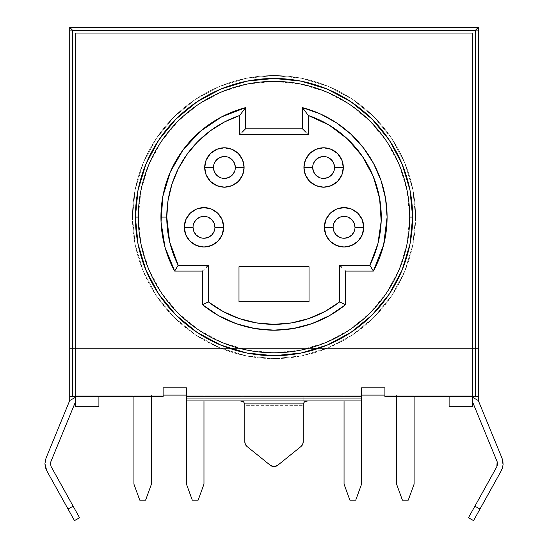 <?xml version="1.0" encoding="UTF-8"?>
<svg xmlns="http://www.w3.org/2000/svg" width="548" height="548" viewBox="0 0 548 548"><rect width="100%" height="100%" fill="white"/><g stroke="black" fill="none" stroke-linecap="round" stroke-linejoin="round"><path stroke-width="0.41" stroke-dasharray="2.74 2.06" d="M193.026 227.304A10.946 10.946 0 0 0 203.972 238.25A10.946 10.946 0 0 0 214.919 227.304A10.946 10.946 0 0 0 203.972 216.364A10.946 10.946 0 0 0 193.026 227.304L193.862 223.118M333.109 227.304A10.946 10.946 0 0 0 344.055 238.25A10.946 10.946 0 0 0 354.994 227.304A10.946 10.946 0 0 0 344.055 216.364A10.946 10.946 0 0 0 333.109 227.304L333.944 223.118M312.682 167.483A10.946 10.946 0 0 0 323.621 178.422A10.946 10.946 0 0 0 334.568 167.483A10.946 10.946 0 0 0 323.621 156.536A10.946 10.946 0 0 0 312.682 167.483L313.511 163.29M213.46 167.483A10.946 10.946 0 0 0 224.399 178.422A10.946 10.946 0 0 0 235.345 167.483A10.946 10.946 0 0 0 224.399 156.536A10.946 10.946 0 0 0 213.46 167.483L214.289 163.29M68.041 509.037L73.144 506.201L79.576 517.764L74.473 520.6L68.041 509.037L73.144 506.201L79.576 517.764L73.144 506.201L79.576 517.764L74.473 520.6L46.765 470.787L44.922 463.69L46.765 470.787L68.041 509.037L73.144 506.201L51.176 466.718L79.097 516.901L51.176 466.718L50.443 463.882L50.882 461.663L50.443 463.882L51.176 466.718L73.144 506.201L68.041 509.037L46.765 470.787L74.473 520.6L46.765 470.787L45.388 467.355L46.765 470.787L68.041 509.037L73.144 506.201L68.041 509.037M50.882 461.663L50.443 463.882L50.882 461.663L75.562 401.677L75.562 396.567L75.562 401.677L50.882 461.663L75.562 401.677L75.562 396.567L75.562 397.279L69.726 400.526L69.726 396.567L75.562 396.567L75.562 406.787L75.562 396.567L69.726 396.567L69.726 400.526L69.726 27.4L478.294 27.4L478.294 396.567L472.458 396.567L472.458 401.677L472.458 396.567L478.294 396.567L384.908 396.567L472.458 396.567L472.458 348.418L478.294 348.418L478.294 396.567L472.458 396.567L472.458 395.108L384.908 395.108L384.908 396.567L384.908 395.108L472.458 395.108L472.458 396.567L478.294 396.567L472.458 396.567L472.458 406.787L472.458 33.236L472.458 396.567L478.294 396.567L478.294 400.526L478.294 396.567L478.294 400.526L502.002 458.142L478.294 400.526L472.458 397.279L472.458 401.677L472.458 396.567L478.294 396.567L478.294 400.526L472.458 397.279L472.458 396.567L478.294 396.567L478.294 400.526L502.002 458.142L503.078 464.546L502.002 458.142L478.294 400.526L472.458 397.279L472.458 401.677L472.458 396.567L478.294 396.567L478.294 400.526L472.458 397.279L472.458 33.236L75.562 33.236L472.458 33.236L472.458 348.418L75.562 348.418L75.562 396.567L69.726 396.567L163.112 396.567L69.726 396.567L69.726 348.418L75.562 348.418L75.562 396.567L75.562 395.108L472.458 395.108L449.113 395.108L449.113 396.567L449.113 395.108L98.914 395.108L98.914 406.787L75.562 406.787L98.914 406.787L98.914 395.108L98.914 396.567L98.914 395.108L75.562 395.108L75.562 396.567L75.562 33.236L75.562 348.418L75.562 33.236L472.458 33.236L75.562 33.236L75.562 396.567L69.726 396.567L75.562 396.567L75.562 395.108L75.562 401.677L50.882 461.663L50.443 463.882L51.176 466.718L50.443 463.882L51.176 466.718L73.144 506.201L51.176 466.718L50.443 463.882L50.882 461.663L75.562 401.677L50.882 461.663M44.922 463.69L46.765 470.787L45.388 467.355L44.922 463.69L45.388 467.355L44.922 463.69L46.018 458.142L44.922 463.69L46.018 458.142L69.726 400.526L69.726 396.567L75.562 396.567L75.562 397.279L69.726 400.526L46.018 458.142L44.922 463.69L46.018 458.142L69.726 400.526L46.018 458.142L69.726 400.526L69.726 396.567L75.562 396.567L75.562 397.279L69.726 400.526L69.726 396.567L75.562 396.567L75.562 397.279L69.726 400.526L75.562 397.279L75.562 401.677L75.562 397.279L69.726 400.526L46.018 458.142L44.922 463.69M132.472 217.09A141.542 141.542 0 0 0 274.014 358.632A141.542 141.542 0 0 0 415.555 217.09A141.542 141.542 0 0 1 274.014 358.632A141.542 141.542 0 0 1 132.472 217.09L135.192 189.478L143.247 162.927L156.324 138.459L173.928 117.012L195.376 99.407L219.851 86.324L246.401 78.275L274.014 75.556L301.626 78.275L328.177 86.324L352.645 99.407L374.099 117.012L391.697 138.459L404.78 162.927L412.836 189.478L415.555 217.09L412.836 244.703L404.78 271.26L391.697 295.728L374.099 317.176L352.645 334.78L328.177 347.857L301.626 355.912L274.014 358.632L246.401 355.912L219.851 347.857L195.376 334.78L173.928 317.176L156.324 295.728L143.247 271.26L135.192 244.703L132.472 217.09L135.192 244.703L143.247 271.26L156.324 295.728L173.928 317.176L195.376 334.78L219.851 347.857L246.401 355.912L274.014 358.632L301.626 355.912L328.177 347.857L352.645 334.78L374.099 317.176L391.697 295.728L404.78 271.26L412.836 244.703L415.555 217.09L412.836 189.478L404.78 162.927L391.697 138.459L374.099 117.012L352.645 99.407L328.177 86.324L301.626 78.275L274.014 75.556L246.401 78.275L219.851 86.324L195.376 99.407L173.928 117.012L156.324 138.459L143.247 162.927L135.192 189.478L132.472 217.09A141.542 141.542 0 0 1 274.014 75.556A141.542 141.542 0 0 1 415.555 217.09A141.542 141.542 0 0 0 274.014 75.556A141.542 141.542 0 0 0 132.472 217.09M373.38 271.082A113.087 113.087 0 0 0 302.469 107.648L302.469 128.814L302.914 129.26L302.469 128.814L245.559 128.814L245.114 129.26L245.559 128.814L245.559 107.648A113.087 113.087 0 0 0 174.648 271.082L202.513 271.082L204.226 269.369L202.513 271.082L202.513 304.709A113.087 113.087 0 0 0 345.514 304.709L345.514 271.082L373.38 271.082L345.514 271.082L345.514 304.709M138.308 217.09A135.705 135.705 0 0 0 274.014 352.796A135.705 135.705 0 0 0 409.712 217.09A135.705 135.705 0 0 0 274.014 81.392A135.705 135.705 0 0 0 138.308 217.09L140.918 243.565L148.638 269.027L161.181 292.488L178.059 313.052L198.623 329.923L222.084 342.466L247.538 350.186L274.014 352.796L300.489 350.186L325.944 342.466L349.405 329.923L369.969 313.052L386.847 292.488L399.382 269.027L407.109 243.565L409.712 217.09L407.109 190.615L399.382 165.16L386.847 141.699L369.969 121.135L349.405 104.257L325.944 91.722L300.489 83.995L274.014 81.392L247.538 83.995L222.084 91.722L198.623 104.257L178.059 121.135L161.181 141.699L148.638 165.16L140.918 190.615L138.308 217.09M384.908 395.108L384.908 387.813L361.564 387.813L361.564 395.108L344.055 395.108L344.055 484.137L349.891 500.173L355.727 500.173L361.564 484.137L361.564 395.108L361.564 400.951L361.564 395.108L344.055 395.108L344.055 484.137L349.891 500.173L355.727 500.173L361.564 484.137L361.564 395.108L186.464 395.108L203.972 395.108L186.464 395.108L186.464 396.567L361.564 396.567L361.564 395.108L186.464 395.108L186.464 484.137L192.3 500.173L198.136 500.173L203.972 484.137L203.972 395.108L186.464 395.108L186.464 400.951L186.464 395.108L186.464 400.951L240.339 400.951L243.511 401.8M163.112 395.108L75.562 395.108L163.112 395.108L163.112 396.567L163.112 387.813L186.464 387.813L186.464 484.137L192.3 500.173L198.136 500.173L203.972 484.137L203.972 395.108L186.464 395.108M151.44 395.108L133.931 395.108L151.44 395.108L133.931 395.108L133.931 484.137L139.767 500.173L145.604 500.173L151.44 484.137L151.44 395.108L133.931 395.108L133.931 484.137L139.767 500.173L145.604 500.173L151.44 484.137L151.44 395.108M414.096 395.108L396.581 395.108L414.096 395.108L396.581 395.108L396.581 484.137L402.417 500.173L408.253 500.173L414.096 484.137L414.096 395.108L396.581 395.108L396.581 484.137L402.417 500.173L408.253 500.173L414.096 484.137L414.096 395.108M468.451 517.764L496.844 466.718L468.451 517.764L496.844 466.718L497.139 461.663L472.458 401.677L497.139 461.663L472.458 401.677L497.139 461.663L496.844 466.718L474.883 506.201L479.98 509.037L473.554 520.6L479.98 509.037L473.554 520.6L468.451 517.764L474.883 506.201L479.98 509.037L501.262 470.787L474.027 519.737L501.262 470.787L502.523 467.766L503.078 464.546L501.262 470.787L473.554 520.6M449.113 406.787L449.113 395.108L449.113 406.787L472.458 406.787L449.113 406.787M345.069 270.637L345.514 271.082M306.072 132.417L308.305 134.65L306.072 132.417M241.956 132.417L239.723 134.65L241.956 132.417M245.531 107.655L245.559 128.814L302.469 128.814L302.469 107.648M202.513 304.709L202.513 271.082L174.627 271.041M478.294 348.418L69.726 348.418L478.294 348.418L69.726 348.418L69.726 30.318L478.294 30.318L478.294 348.418M304.51 401.8L307.688 400.951L361.564 400.951L361.564 396.567L186.464 396.567L361.564 396.567L307.688 396.567L303.195 397.074L303.195 441.935L302.626 444.449A5.836 5.836 0 0 0 303.195 441.935M277.678 465.314L301.023 446.476A5.836 5.836 0 0 0 302.626 444.449L301.023 446.476L277.678 465.314L274.014 466.608L270.349 465.314L246.997 446.476L245.401 444.449A5.836 5.836 0 0 1 244.826 441.935L244.826 397.074L244.826 403.869L244.826 397.074L240.339 396.567L186.464 396.567L186.464 400.951L307.688 400.951L240.339 400.951M361.564 395.108L361.564 400.951L307.688 400.951M245.401 444.449L245.401 444.449A5.836 5.836 0 0 0 246.997 446.476L270.349 465.314M244.826 441.935L244.826 405.328L303.195 405.328L244.826 405.328L244.826 397.074L240.339 396.567L307.688 396.567L303.195 397.074L303.195 405.328M478.294 30.318L69.726 30.318L69.726 27.4L478.294 27.4L478.294 30.318M503.078 464.546L502.523 467.766L503.078 464.546L502.578 467.56L503.078 464.546L502.9 461.286L502.002 458.142L502.9 461.286L503.078 464.546L502.002 458.142L478.294 400.526L502.002 458.142L502.9 461.286L503.078 464.546L501.262 470.787L479.98 509.037L474.883 506.201L479.98 509.037L474.883 506.201L496.844 466.718L497.139 461.663L472.458 401.677L472.458 397.279L478.294 400.526L472.458 397.279L472.458 401.677L497.139 461.663M74.473 520.6L70.548 513.545L74.473 520.6M502.523 467.766L501.262 470.787L502.523 467.766M496.844 466.718L474.883 506.201L479.98 509.037L501.262 470.787M220.214 177.593L224.399 178.422M234.51 171.668L235.345 167.483M228.591 157.372L224.399 156.536M327.814 157.372L323.621 156.536M319.436 177.593L323.621 178.422M333.732 171.668L334.568 167.483M348.24 217.193L344.055 216.364M339.863 237.414L344.055 238.25M354.166 231.496L354.994 227.304M199.787 237.414L203.972 238.25M214.083 231.496L214.919 227.304M208.158 217.193L203.972 216.364M238.99 266.705L238.99 301.722L309.031 301.722L309.031 266.705L238.99 266.705L238.99 301.722L309.031 301.722L309.031 266.705L238.99 266.705M203.972 400.951L203.972 395.108L203.972 400.951M344.055 395.108L344.055 400.951L344.055 395.108"/><path stroke-width="0.82" d="M213.46 167.483L204.699 167.483A19.701 19.701 0 0 1 224.399 147.782A19.701 19.701 0 0 1 244.1 167.483L242.6 159.941L238.332 153.55L231.941 149.282L224.399 147.782L216.864 149.282L210.473 153.55L206.199 159.941L204.699 167.483L206.199 175.018L210.473 181.409L216.864 185.683L224.399 187.176L231.941 185.683L238.332 181.409L242.6 175.018L244.1 167.483L235.345 167.483A10.946 10.946 0 0 0 224.399 156.536A10.946 10.946 0 0 0 213.46 167.483A10.946 10.946 0 0 0 224.399 178.422A10.946 10.946 0 0 0 235.345 167.483L244.1 167.483A19.701 19.701 0 0 1 224.399 187.176A19.701 19.701 0 0 1 204.699 167.483L213.46 167.483A10.946 10.946 0 0 1 224.399 156.536A10.946 10.946 0 0 1 235.345 167.483A10.946 10.946 0 0 1 224.399 178.422A10.946 10.946 0 0 1 213.46 167.483L214.289 171.668L216.666 175.216L220.214 177.593M193.026 227.304L184.272 227.304A19.701 19.701 0 0 1 203.972 207.61A19.701 19.701 0 0 1 223.673 227.304L222.173 219.769L217.899 213.378L211.507 209.11L203.972 207.61L196.431 209.11L190.046 213.378L185.772 219.769L184.272 227.304L185.772 234.845L190.046 241.236L196.431 245.504L203.972 247.004L211.507 245.504L217.899 241.236L222.173 234.845L223.673 227.304L214.919 227.304A10.946 10.946 0 0 0 203.972 216.364A10.946 10.946 0 0 0 193.026 227.304A10.946 10.946 0 0 0 203.972 238.25A10.946 10.946 0 0 0 214.919 227.304L223.673 227.304A19.701 19.701 0 0 1 203.972 247.004A19.701 19.701 0 0 1 184.272 227.304L193.026 227.304A10.946 10.946 0 0 1 203.972 216.364A10.946 10.946 0 0 1 214.919 227.304A10.946 10.946 0 0 1 203.972 238.25A10.946 10.946 0 0 1 193.026 227.304L193.862 231.496L196.232 235.044L199.787 237.414M312.682 167.483L303.928 167.483A19.701 19.701 0 0 1 323.621 147.782A19.701 19.701 0 0 1 343.322 167.483L341.822 159.941L337.554 153.55L331.163 149.282L323.621 147.782L316.086 149.282L309.695 153.55L305.428 159.941L303.928 167.483L305.428 175.018L309.695 181.409L316.086 185.683L323.621 187.176L331.163 185.683L337.554 181.409L341.822 175.018L343.322 167.483L334.568 167.483A10.946 10.946 0 0 0 323.621 156.536A10.946 10.946 0 0 0 312.682 167.483A10.946 10.946 0 0 0 323.621 178.422A10.946 10.946 0 0 0 334.568 167.483L343.322 167.483A19.701 19.701 0 0 1 323.621 187.176A19.701 19.701 0 0 1 303.928 167.483L312.682 167.483A10.946 10.946 0 0 1 323.621 156.536A10.946 10.946 0 0 1 334.568 167.483A10.946 10.946 0 0 1 323.621 178.422A10.946 10.946 0 0 1 312.682 167.483L313.511 171.668L315.888 175.216L319.436 177.593M333.109 227.304L324.354 227.304A19.701 19.701 0 0 1 344.055 207.61A19.701 19.701 0 0 1 363.749 227.304L362.249 219.769L357.981 213.378L351.59 209.11L344.055 207.61L336.513 209.11L330.122 213.378L325.855 219.769L324.354 227.304L325.855 234.845L330.122 241.236L336.513 245.504L344.055 247.004L351.59 245.504L357.981 241.236L362.249 234.845L363.749 227.304L354.994 227.304A10.946 10.946 0 0 0 344.055 216.364A10.946 10.946 0 0 0 333.109 227.304A10.946 10.946 0 0 0 344.055 238.25A10.946 10.946 0 0 0 354.994 227.304L363.749 227.304A19.701 19.701 0 0 1 344.055 247.004A19.701 19.701 0 0 1 324.354 227.304L333.109 227.304A10.946 10.946 0 0 1 344.055 216.364A10.946 10.946 0 0 1 354.994 227.304A10.946 10.946 0 0 1 344.055 238.25A10.946 10.946 0 0 1 333.109 227.304L333.944 231.496L336.314 235.044L339.863 237.414M79.576 517.764L74.473 520.6L79.576 517.764L51.176 466.718L50.443 463.882L50.882 461.663L75.562 401.677L50.882 461.663L50.443 463.882L51.176 466.718L73.144 506.201L68.041 509.037L74.473 520.6L46.765 470.787L44.922 463.69L46.018 458.142L69.726 400.526L46.018 458.142L44.922 463.69L45.388 467.355L46.765 470.787L68.041 509.037L73.144 506.201L79.576 517.764M138.308 217.035L135.39 217.09A138.623 138.623 0 0 0 274.014 355.714A138.623 138.623 0 0 0 412.63 217.09A138.623 138.623 0 0 0 274.014 78.474A138.623 138.623 0 0 0 135.39 217.09L138.308 217.09A135.705 135.705 0 0 1 274.014 81.392A135.705 135.705 0 0 1 409.712 217.09L412.63 217.09L409.973 244.134L402.081 270.143L389.272 294.105L372.03 315.114L351.028 332.348L327.06 345.165L301.058 353.049L274.014 355.714L246.97 353.049L220.967 345.165L196.999 332.348L175.99 315.114L158.756 294.105L145.946 270.143L138.055 244.134L135.39 217.09L138.055 190.046L145.946 164.044L158.756 140.076L175.99 119.074L196.999 101.832L220.967 89.023L246.97 81.131L274.014 78.474L301.058 81.131L327.06 89.023L351.028 101.832L372.03 119.074L389.272 140.076L402.081 164.044L409.973 190.046L412.63 217.09L409.712 217.09A135.705 135.705 0 0 1 274.014 352.796A135.705 135.705 0 0 1 138.308 217.09A135.705 135.705 0 0 1 274.014 81.392A135.705 135.705 0 0 1 409.712 217.09L409.712 217.035M387.1 217.09A113.087 113.087 0 0 1 373.38 271.082L369.845 265.246L339.678 265.246L339.678 301.893L324.882 311.511L308.709 318.573L291.598 322.888L274.014 324.341L256.423 322.888L239.318 318.573L223.146 311.511L208.35 301.893L208.35 265.246L178.182 265.246A107.25 107.25 0 0 1 166.763 217.09L160.927 217.09A113.087 113.087 0 0 0 174.648 271.082L178.182 265.246L169.654 241.839L166.763 217.09L168.058 200.465L171.921 184.238L178.251 168.805L186.889 154.543L197.643 141.795L210.24 130.862L224.379 122.019L239.723 115.47L239.723 134.65L308.305 134.65L308.305 115.47L329.088 125.067L347.37 138.85L362.303 156.207L373.215 176.333L379.606 198.314L381.182 221.152L377.88 243.805L369.845 265.246L339.678 265.246L339.678 301.893A107.25 107.25 0 0 1 208.35 301.893L208.35 265.246L178.182 265.246L174.648 271.082L202.513 271.082L202.513 304.709L208.35 301.893L202.513 304.709A113.087 113.087 0 0 0 345.514 304.709L339.678 301.893L345.514 304.709L345.514 271.082L345.048 270.616L345.514 271.082L373.38 271.082A113.087 113.087 0 0 0 302.469 107.648L308.305 115.47A107.25 107.25 0 0 1 369.845 265.246L373.38 271.082L345.514 271.082L345.514 304.709A113.087 113.087 0 0 1 202.513 304.709L202.513 271.082L174.648 271.082A113.087 113.087 0 0 1 160.927 217.09L166.763 217.09A107.25 107.25 0 0 1 239.723 115.47L245.559 107.648A113.087 113.087 0 0 0 160.927 217.09A113.087 113.087 0 0 1 245.559 107.648L239.723 115.47L239.723 134.65L308.305 134.65L308.305 115.47L302.469 107.648L302.469 128.814L245.559 128.814L245.559 107.648L245.559 128.814L302.469 128.814L302.469 107.648A113.087 113.087 0 0 1 387.1 217.09L385.573 198.568L381.031 180.545L373.599 163.503L363.475 147.919L350.932 134.198L336.314 122.718L320.011 113.785L302.469 107.648M384.908 395.108L361.564 395.108L361.564 387.813L384.908 387.813L384.908 396.567L478.294 396.567L478.294 27.4L69.726 27.4L69.726 396.567L163.112 396.567L163.112 387.813L186.464 387.813L186.464 398.033L361.564 398.033L361.564 387.813L384.908 387.813L361.564 387.813L361.564 398.033L186.464 398.033L186.464 400.951L361.564 400.951L361.564 398.033L361.564 484.137L361.564 400.951L186.464 400.951L186.464 484.137L192.3 500.173L198.136 500.173L203.972 484.137L203.972 400.951L203.972 484.137L198.136 500.173L192.3 500.173L186.464 484.137L186.464 387.813L163.112 387.813L163.112 395.108L186.464 395.108L186.464 387.813L163.112 387.813L163.112 396.567L72.644 396.567L72.644 30.318L72.644 396.567L69.726 396.567L69.726 400.526L69.726 27.4L70.582 28.256L69.726 27.4L478.294 27.4L475.376 30.318L72.644 30.318L70.582 28.256L72.644 30.318L475.376 30.318L475.376 396.567L475.376 30.318L478.294 27.4L478.294 400.526L478.294 396.567L384.908 396.567L384.908 387.813L384.908 395.108L361.564 395.108M309.031 301.722L309.031 266.705L238.99 266.705L238.99 301.722L309.031 301.722L238.99 301.722L238.99 266.705L309.031 266.705L309.031 301.722M75.562 406.787L75.562 396.567L75.562 406.787L98.914 406.787L98.914 396.567L98.914 406.787L75.562 406.787M472.458 396.567L472.458 406.787L449.113 406.787L472.458 406.787L472.458 396.567M496.844 466.718L468.451 517.764L496.844 466.718L497.57 464.225L497.139 461.663L496.844 466.718L497.57 464.225L496.844 466.718L497.57 464.225L497.139 461.663L472.458 401.677L497.139 461.663L497.57 464.225L497.139 461.663M449.113 396.567L449.113 406.787L449.113 396.567M186.464 395.108L163.112 395.108M409.712 217.145L409.712 217.09A135.705 135.705 0 0 1 274.014 352.796A135.705 135.705 0 0 1 138.308 217.09L138.308 217.145M206.117 267.479L208.35 265.246L206.117 267.479M202.959 270.637L202.513 271.082M341.911 267.479L339.678 265.246L341.911 267.479M306.072 132.417L304.174 130.52L306.072 132.417M302.914 129.26L304.174 130.52L302.914 129.26M241.956 132.417L243.846 130.52L241.956 132.417M245.114 129.26L243.846 130.52L245.114 129.26M387.1 217.131L383.614 244.942L373.38 271.082M345.514 304.709L329.547 315.6L311.963 323.621L293.269 328.526L274.014 330.177L254.758 328.526L236.065 323.621L218.474 315.6L202.513 304.709M174.627 271.041L165.064 247.395M165.051 247.36L161.037 222.084L162.804 196.561L170.27 172.079L183.018 149.947M183.073 149.871L200.452 131.198M200.479 131.178L221.68 116.847L245.531 107.655M243.49 401.787L240.387 400.951M303.195 405.328L303.195 441.935L303.195 403.869L244.826 403.869L243.511 401.8L244.826 403.869L244.826 441.935L244.826 403.869L303.195 403.869L304.537 401.787M307.64 400.951L304.51 401.8L303.195 403.869L303.195 441.935A5.836 5.836 0 0 1 301.023 446.476L277.678 465.314A5.836 5.836 0 0 1 270.349 465.314A5.836 5.836 0 0 0 277.678 465.314L301.023 446.476L302.626 444.449L303.195 441.935M245.401 444.449L246.997 446.476L270.349 465.314L246.997 446.476A5.836 5.836 0 0 1 244.826 441.935L245.401 444.449A5.836 5.836 0 0 0 245.401 444.455L244.826 441.935M277.678 465.314L274.014 466.608L270.349 465.314M473.554 520.6L501.262 470.787L479.98 509.037L474.883 506.201L479.98 509.037L473.554 520.6L468.451 517.764M501.262 470.787L502.523 467.766L503.078 464.546L502.9 461.286L502.002 458.142L478.294 400.526L502.002 458.142L503.071 464.649M502.482 467.903L502.578 467.56L502.482 467.903M478.294 400.526L472.458 397.279L478.294 400.526M75.562 397.279L69.726 400.526L75.562 397.279M224.399 178.422L228.591 177.593L232.14 175.216L234.51 171.668M235.345 167.483L234.51 163.29L232.14 159.742L228.591 157.372M224.399 156.536L220.214 157.372L216.666 159.742L214.289 163.29M334.568 167.483L333.732 163.29L331.362 159.742L327.814 157.372M323.621 156.536L319.436 157.372L315.888 159.742L313.511 163.29M323.621 178.422L327.814 177.593L331.362 175.216L333.732 171.668M354.994 227.304L354.166 223.118L351.789 219.57L348.24 217.193M344.055 216.364L339.863 217.193L336.314 219.57L333.944 223.118M344.055 238.25L348.24 237.414L351.789 235.044L354.166 231.496M203.972 238.25L208.158 237.414L211.713 235.044L214.083 231.496M214.919 227.304L214.083 223.118L211.713 219.57L208.158 217.193M203.972 216.364L199.787 217.193L196.232 219.57L193.862 223.118M133.931 396.567L133.931 484.137L139.767 500.173L145.604 500.173L151.44 484.137L151.44 396.567L151.44 484.137L145.604 500.173L139.767 500.173L133.931 484.137L133.931 396.567M344.055 400.951L344.055 484.137L349.891 500.173L355.727 500.173L361.564 484.137L355.727 500.173L349.891 500.173L344.055 484.137L344.055 400.951M396.581 396.567L396.581 484.137L402.417 500.173L408.253 500.173L414.096 484.137L414.096 396.567L414.096 484.137L408.253 500.173L402.417 500.173L396.581 484.137L396.581 396.567"/></g></svg>

